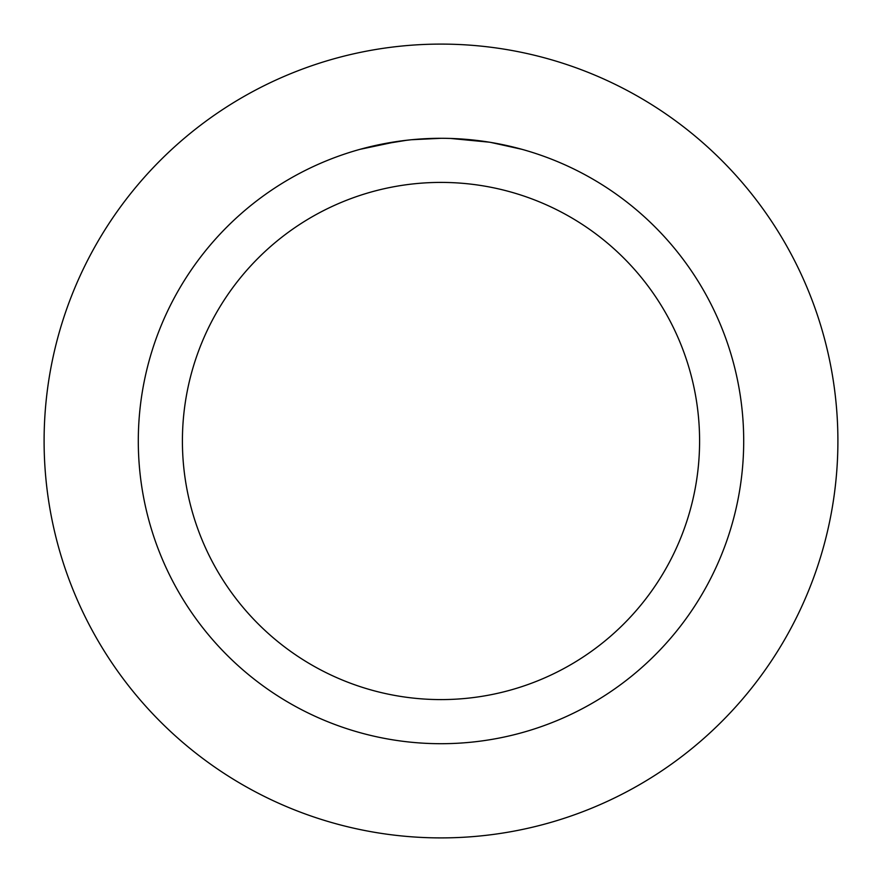 <?xml version="1.0" encoding="UTF-8"?>
<svg xmlns="http://www.w3.org/2000/svg" width="882" height="882" viewBox="0 0 882 882"><rect width="100%" height="100%" fill="white"/><g stroke="black" fill="none" stroke-linecap="round" stroke-linejoin="round"><path stroke-width="1.32" d="M441 44.1A396.9 396.9 0 0 1 837.9 441A396.9 396.9 0 0 1 441 837.9A396.9 396.9 0 0 1 44.1 441A396.9 396.9 0 0 1 441 44.1A396.9 396.9 0 0 1 837.9 441A396.9 396.9 0 0 1 441 837.9A396.9 396.9 0 0 1 44.1 441A396.9 396.9 0 0 1 441 44.1M446.457 138.353L450.217 138.441M474.538 140.161L475.696 140.293M435.488 138.353L441 138.298A302.702 302.702 0 0 1 743.702 441A302.702 302.702 0 0 1 441 743.702A302.702 302.702 0 0 1 138.298 441A302.702 302.702 0 0 1 441 138.298L411.563 139.731M490.679 142.399L521.957 149.323M489.4 142.189L450.482 138.441M441 182.409A258.591 258.591 0 0 1 699.591 441A258.591 258.591 0 0 1 441 699.591A258.591 258.591 0 0 1 182.409 441A258.591 258.591 0 0 1 441 182.409M410.273 139.863L399.998 141.087M360.054 149.323L397.451 141.451M414.441 139.466L418.785 139.113M419.887 139.036L421.585 138.926M424.176 138.761L428.729 138.551M378.334 144.857L406.955 140.216M421.034 138.959L425.356 138.706"/></g></svg>
